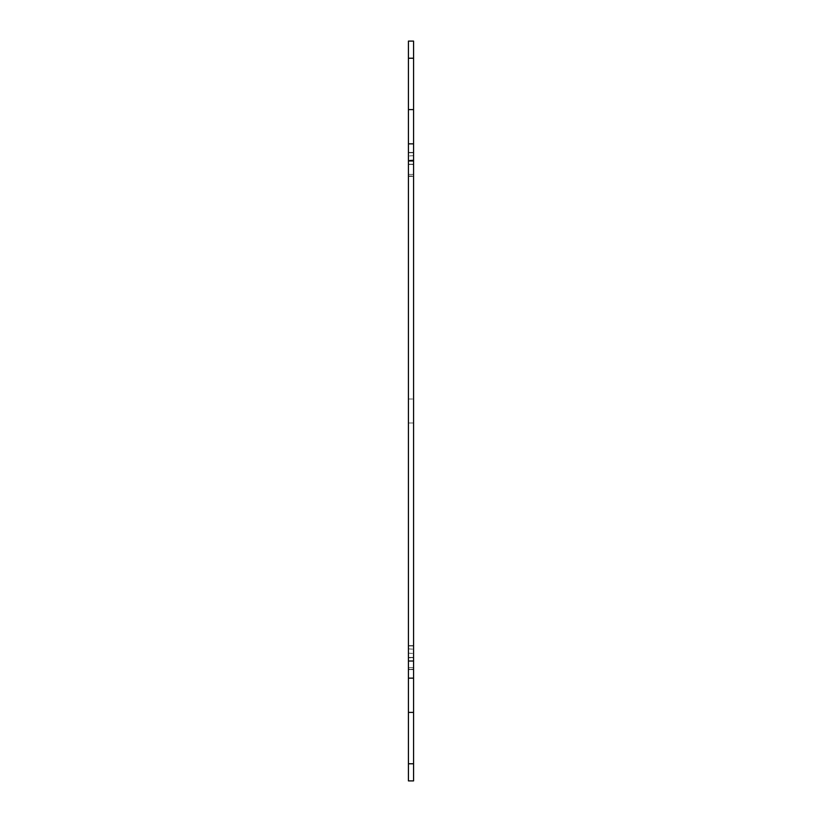 <?xml version="1.0" encoding="UTF-8"?>
<svg xmlns="http://www.w3.org/2000/svg" width="822" height="822" viewBox="0 0 822 822"><rect width="100%" height="100%" fill="white"/><g stroke="black" fill="none" stroke-linecap="round" stroke-linejoin="round"><path stroke-width="0.62" stroke-dasharray="4.11 3.08" d="M408.431 152.419L413.569 152.409L413.569 176.042L413.569 152.409L413.569 164.4L413.569 152.409L413.569 164.4L413.569 152.409L408.431 152.409L413.569 152.409L408.431 152.409L408.431 176.042L408.431 152.409L408.431 164.4L408.431 152.409L412.88 152.419L408.431 152.419L408.431 164.4L408.431 152.419L413.569 152.758L413.569 176.391L413.569 152.758L413.569 164.4L413.569 152.758L408.431 152.419L408.431 176.042L413.569 176.042L408.431 176.042L408.431 152.758L408.431 176.381L413.569 176.391L408.431 176.391L413.569 176.391L408.431 176.391L408.431 152.419M408.431 645.619L413.569 645.609L413.569 669.242L413.569 645.609L413.569 657.6L413.569 645.609L413.569 657.6L413.569 645.609L408.431 645.609L413.569 645.609L408.431 645.609L408.431 669.242L408.431 645.609L408.431 657.6L408.431 645.609L412.88 645.619L408.431 645.619L408.431 669.242L413.569 669.242L413.569 657.6L413.569 669.242L408.431 669.242L408.431 645.619L408.431 669.591L412.88 669.242L408.431 669.581L408.431 657.6L408.431 669.591L408.431 645.619M408.431 422.991L413.569 422.991L413.569 399.009L413.569 422.991L413.569 399.009L413.569 422.991L408.431 422.991L408.431 399.009L408.431 422.991L408.431 399.009L408.431 422.991L413.569 422.991L408.431 422.991M413.569 657.6L413.569 669.591L413.569 657.6M413.569 763.772L413.569 780.9L408.431 780.9L408.431 763.772L413.569 763.772L413.569 41.1L408.431 41.1L408.431 160.978L413.569 160.978M413.569 155.666L408.431 156.005L413.569 155.666M413.569 164.575L413.569 174.418L413.569 164.225L413.569 174.418L413.569 164.225L408.431 164.575L408.431 174.418L413.569 174.418L408.431 174.418L413.569 174.418L408.431 174.418L408.431 164.225L413.569 164.225L408.431 164.225L413.569 164.225L408.431 164.225L408.431 174.418L408.431 164.225L413.569 164.575M413.569 159.951L408.431 160.29L413.569 159.951M408.431 657.775L408.431 667.618L413.569 667.618L413.569 657.425L413.569 667.618L413.569 657.775L413.569 667.618L408.431 667.618L413.569 667.618L408.431 667.618L408.431 657.425L413.569 657.425L408.431 657.425L413.569 657.425L408.431 657.425L408.431 667.618L408.431 657.425L413.569 657.775L408.431 657.775M408.431 763.772L408.431 160.978M408.431 648.866L413.569 649.205L408.431 648.866M408.431 653.151L413.569 653.49L408.431 653.151M408.431 669.581L408.431 657.6L408.431 669.581L413.569 669.591L408.431 669.581M408.431 176.381L408.431 164.4L408.431 176.381L412.88 176.381L408.431 176.381M412.88 645.958L408.431 645.958L412.88 645.958M408.431 152.758L412.88 152.758L408.431 152.758M408.431 399.009L413.569 399.009L408.431 399.009M408.431 678.15L413.569 678.15M408.431 143.85L413.569 143.85M408.431 661.022L413.569 661.022M408.431 712.397L413.569 712.397M408.431 109.603L413.569 109.603M408.431 58.228L413.569 58.228"/><path stroke-width="1.23" d="M413.569 58.228L413.569 41.1L408.431 41.1L408.431 58.228L413.569 58.228L413.569 780.9L408.431 780.9L408.431 661.022L413.569 661.022M408.431 58.228L408.431 661.022M408.431 678.15L413.569 678.15M408.431 143.85L413.569 143.85M408.431 160.978L413.569 160.978M408.431 712.397L413.569 712.397M408.431 763.772L413.569 763.772M408.431 109.603L413.569 109.603"/></g></svg>
